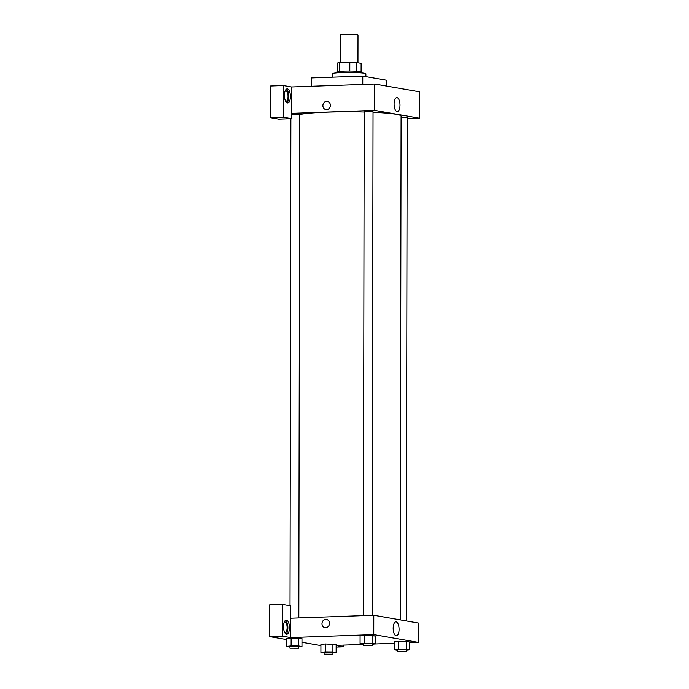 <?xml version="1.0" encoding="UTF-8"?>
<svg xmlns="http://www.w3.org/2000/svg" width="689" height="689" viewBox="0 0 689 689"><rect width="100%" height="100%" fill="white"/><g stroke="black" fill="none" stroke-linecap="round" stroke-linejoin="round"><path stroke-width="1.03" d="M357.953 62.768L357.996 35.113A8.828 0.715 -179.9 0 0 345.447 34.45A8.828 0.715 -179.9 0 0 340.349 35.087L340.306 62.621M356.308 71.243L356.316 62.484L361.131 63.319L361.114 71.828M339.479 71.398L339.496 62.647A12.023 0.973 -179.9 0 0 337.119 63.173L337.11 71.785M339.496 62.647L349.814 62.277A12.023 0.973 -179.9 0 1 356.316 62.484M349.797 71.045L349.814 62.277M336.757 72.862L336.757 72.018A12.35 0.999 0.1 0 1 349.108 71.045A12.35 0.999 0.1 0 1 361.467 72.061L361.458 72.905M365.868 76.617L365.876 73.826A16.769 1.352 -179.9 0 0 342.028 72.56A16.769 1.352 -179.9 0 0 332.339 73.775L332.339 77.168M386.607 86.082L386.615 80.243L362.767 76.074L311.574 77.909L311.566 86.263M362.758 84.437L362.767 76.074M283.334 85.548L270.536 86.013L270.476 117.673L283.274 117.216L283.334 85.548L291.525 86.986L374.713 84.006L419.429 91.818L419.386 118.207L407.19 118.646M287.425 88.907A7.062 2.971 -92.1 0 1 290.388 96.15A7.062 2.971 -92.1 0 1 287.666 102.997A7.062 2.971 -92.1 0 1 284.445 96.047A7.062 2.971 -92.1 0 1 287.158 88.89A7.062 2.971 -92.1 0 1 287.425 88.907M291.525 86.986L291.473 118.646L283.274 117.216M286.857 102.764A7.062 2.971 87.9 0 0 288.786 95.892A7.062 2.971 87.9 0 0 286.366 89.174M285.22 90.81A5.297 2.231 -92.1 0 1 285.625 90.707A5.297 2.231 -92.1 0 1 288.045 96.391A5.297 2.231 -92.1 0 1 286.004 101.292A5.297 2.231 -92.1 0 1 285.591 101.214M291.473 118.646L278.675 119.111L270.476 117.673M397.028 111.584A6.985 2.937 -92.1 0 1 394.099 104.418A6.985 2.937 -92.1 0 1 396.795 97.649A6.985 2.937 -92.1 0 1 399.982 104.521A6.985 2.937 -92.1 0 1 397.295 111.601A6.985 2.937 -92.1 0 1 397.028 111.584M291.481 113.375L374.67 110.386L374.713 84.006M374.67 110.386L419.386 118.207M327.413 101.386A4.194 3.79 -80.1 0 0 322.891 105.65A4.194 3.79 99.9 0 1 327.413 101.386A4.194 3.79 99.9 0 1 325.966 109.646A4.194 3.79 99.9 0 1 322.891 105.65A4.194 3.79 -80.1 0 0 325.966 109.646M363.327 615.613L364.205 111.713L368.615 111.36L373.033 111.73L372.155 615.303M291.481 114.159L299.698 114.357L298.819 617.93M401.093 117.363L407.19 117.698L406.312 620.927M299.698 114.589A52.063 4.194 0.1 0 1 364.205 112.031M373.033 112.333A52.063 4.194 0.1 0 1 401.093 116.105L400.214 619.859M290.603 618.222L290.62 605.907L282.421 604.477L282.369 636.136L290.569 637.575L290.603 618.222L373.782 615.243L418.499 623.063L418.464 642.406L409.473 642.734M282.421 604.477L269.623 604.933L269.571 636.602L286.753 639.599M301.98 642.26L320.919 645.576M284.29 622.046A5.297 2.231 -92.1 0 1 284.695 621.943A5.297 2.231 -92.1 0 1 287.115 627.162A5.297 2.231 -92.1 0 1 285.074 632.528A5.297 2.231 -92.1 0 1 284.669 632.459M285.926 634.001A7.062 2.971 87.9 0 0 287.856 627.128A7.062 2.971 87.9 0 0 285.444 620.419M286.495 620.143A7.062 2.971 -92.1 0 1 289.466 627.386A7.062 2.971 -92.1 0 1 286.736 634.233A7.062 2.971 -92.1 0 1 283.515 627.291A7.062 2.971 -92.1 0 1 286.228 620.126A7.062 2.971 -92.1 0 1 286.495 620.143M282.369 636.136L269.571 636.602M343.484 645.093L343.484 646.825L336.146 645.541M343.484 646.825L336.146 647.083M332.908 651.94L332.916 644.026L336.146 644.585L325.303 643.957L320.919 644.456L325.303 643.957L325.294 651.872L332.908 651.94L336.129 652.5L332.933 652.862M397.441 650.304L394.237 649.744L394.254 641.821L398.63 641.33L409.481 641.959L406.252 641.399L406.234 649.314L409.464 649.873L406.26 650.235M363.275 644.327L360.08 643.767L360.089 635.852L364.464 635.353L375.316 635.99L372.086 635.422L372.077 643.337L375.298 643.905L372.103 644.267M298.742 645.963L298.759 638.048L301.98 638.617L298.759 638.048L286.762 638.479L291.146 637.98L291.128 645.903L298.742 645.963L301.971 646.532L298.768 646.893M394.254 643.276L374.627 643.982M363.275 644.387L336.146 645.36M290.569 637.575L373.757 634.595L418.464 642.406M399.077 629.341A6.985 2.937 -92.1 0 1 396.373 635.801A6.985 2.937 -92.1 0 1 393.186 628.928A6.985 2.937 -92.1 0 1 395.874 621.848A6.985 2.937 -92.1 0 1 399.077 629.341M373.757 634.595L373.782 615.243M326.508 619.428A4.194 3.79 -80.1 0 0 321.987 623.691A4.194 3.79 99.9 0 1 326.508 619.428A4.194 3.79 99.9 0 1 325.062 627.688A4.194 3.79 99.9 0 1 321.987 623.691A4.194 3.79 -80.1 0 0 325.062 627.688M360.08 643.767L372.077 643.337M372.094 645.602L372.103 643.845L365.825 643.509L363.275 643.827L363.275 645.584L372.094 645.602L363.275 645.584M360.089 635.852L364.472 635.353L364.464 643.268M375.298 643.905L375.316 635.99M394.237 649.744L406.234 649.314M406.26 651.579L406.26 649.813L399.99 649.486L397.441 649.796L397.432 651.561L406.26 651.579L397.432 651.561M394.254 641.821L398.638 641.33L398.621 649.245M409.464 649.873L409.481 641.959M289.948 646.954L286.745 646.394L291.128 645.903M298.768 648.228L298.768 646.471L292.498 646.136L289.948 646.454L289.94 648.211L298.768 648.228L289.94 648.211M286.745 646.394L286.762 638.479M301.971 646.532L301.98 638.617M324.106 652.931L320.91 652.371L325.294 651.872M332.925 654.206L332.933 652.44L326.655 652.113L324.106 652.431L324.106 654.188L332.925 654.206L324.106 654.188M320.91 652.371L320.919 644.456M336.129 652.5L336.146 644.585M290.017 605.803L290.87 118.672"/></g></svg>
